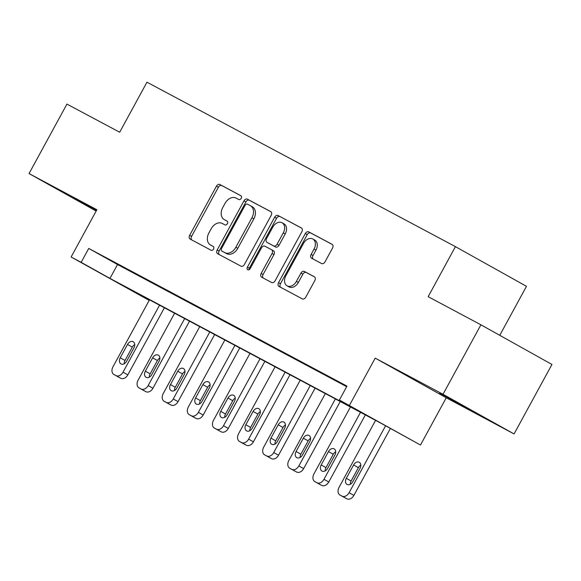 <?xml version="1.0" encoding="UTF-8"?>
<svg xmlns="http://www.w3.org/2000/svg" width="581" height="581" viewBox="0 0 581 581"><rect width="100%" height="100%" fill="white"/><g stroke="black" fill="none" stroke-linecap="round" stroke-linejoin="round"><path stroke-width="0.87" d="M241.202 198.339A2.171 1.561 -60.8 0 0 240.883 195.703A2.171 1.561 -60.8 0 0 240.868 195.695L219.909 184.518A3.108 2.237 -60.8 0 0 216.444 186.196L189.675 235.298A3.108 2.237 -60.8 0 0 190.132 239.067A3.108 2.237 -60.8 0 0 190.161 239.081L211.121 250.251A2.171 1.561 -60.8 0 0 213.539 249.082A2.171 1.561 -60.8 0 0 213.22 246.446A2.171 1.561 -60.8 0 0 213.198 246.431L210.489 244.986A9.942 7.154 -60.8 0 1 210.402 244.942A9.942 7.154 -60.8 0 1 208.935 232.894L211.164 228.798A9.942 7.154 -60.8 0 1 222.24 223.438L224.949 224.883A2.171 1.561 -60.8 0 0 227.374 223.707A2.171 1.561 -60.8 0 0 227.055 221.07A2.171 1.561 -60.8 0 0 227.033 221.063L224.324 219.618A9.942 7.154 -60.8 0 1 224.23 219.567A9.942 7.154 -60.8 0 1 222.77 207.519L225 203.43A9.942 7.154 -60.8 0 1 236.068 198.063L238.784 199.508A2.171 1.561 -60.8 0 0 241.202 198.339M439.635 393.054L469.709 409.612L439.635 393.054M96.562 210.315L73.409 197.903L96.381 210.642M321.562 263.534A3.108 2.237 -60.8 0 0 325.019 261.857L332.535 248.087A3.108 2.237 -60.8 0 0 332.071 244.318A3.108 2.237 -60.8 0 0 332.049 244.303L308.772 231.892A3.108 2.237 -60.8 0 0 305.308 233.569L278.539 282.678A3.108 2.237 -60.8 0 0 278.996 286.44A3.108 2.237 -60.8 0 0 279.025 286.455L302.302 298.866A3.108 2.237 -60.8 0 0 305.759 297.189L314.829 280.55A3.108 2.237 -60.8 0 0 314.372 276.781L304.386 271.458A3.108 2.237 -60.8 0 0 300.929 273.135L296.426 281.386A8.308 5.977 -60.8 0 1 287.101 285.83A8.308 5.977 -60.8 0 1 285.874 275.757L303.5 243.432A8.308 5.977 -60.8 0 1 312.825 238.987A8.308 5.977 -60.8 0 1 314.052 249.06L311.111 254.449A3.108 2.237 -60.8 0 0 311.569 258.211A3.108 2.237 -60.8 0 0 311.598 258.225L321.562 263.534M480.908 324.801L551.95 364.461L514.069 433.942L443.027 394.281L480.908 324.801L428.161 296.673L455.431 246.649L146.957 82.197L119.686 132.221L66.931 104.093L29.05 173.574L96.874 209.734L71.114 256.984L81.166 262.336L88.74 248.443L346.973 386.118L339.398 400.011L420.484 445.031L381.637 423.593L123.404 285.925L149.223 300.333M443.027 394.281L375.203 358.121L349.442 405.371M271.189 215.377A3.108 2.237 -60.8 0 0 270.724 211.615A3.108 2.237 -60.8 0 0 270.702 211.6L247.426 199.189A3.108 2.237 -60.8 0 0 243.962 200.866L217.192 249.968A3.108 2.237 -60.8 0 0 217.65 253.737A3.108 2.237 -60.8 0 0 217.679 253.752L240.955 266.156A3.108 2.237 -60.8 0 0 244.412 264.478L271.189 215.377M278.096 215.544L301.372 227.948A3.108 2.237 -60.8 0 1 301.401 227.963A3.108 2.237 -60.8 0 1 301.859 231.732L275.089 280.834A3.108 2.237 -60.8 0 1 271.625 282.511L261.668 277.202A3.108 2.237 -60.8 0 1 261.639 277.188A3.108 2.237 -60.8 0 1 261.181 273.419L272.039 253.505A3.108 2.237 -60.8 0 0 271.581 249.743A3.108 2.237 -60.8 0 0 271.552 249.728L264.943 246.206A3.108 2.237 -60.8 0 0 261.486 247.884L250.179 268.611A2.171 1.561 -60.8 0 1 247.738 269.773A2.171 1.561 -60.8 0 1 247.419 267.144L274.639 217.221A3.108 2.237 -60.8 0 1 278.096 215.544L301.677 228.166M29.05 173.574L96.163 211.048M88.74 248.443L117.536 264.522L346.668 386.677M112.707 261.573L124.762 268.001L112.758 261.479M137.828 274.966L149.883 281.393L137.879 274.871M162.949 288.358L175.004 294.785L163 288.263M188.07 301.75L200.125 308.177L188.121 301.655M213.183 315.142L225.246 321.569L213.234 315.047M238.304 328.534L250.367 334.961L238.355 328.439M263.425 341.926L275.481 348.353L263.476 341.831M288.546 355.318L300.602 361.745L288.597 355.223M313.667 368.71L325.723 375.137L313.718 368.615M346.864 386.307L333.988 379.422L346.821 386.387M499.754 335.324L526.473 286.317L455.431 246.649M375.203 358.121L446.244 397.782L514.069 433.942M446.244 397.782L420.484 445.031M149.186 300.392L71.114 256.984M81.166 262.336L109.962 278.415L368.194 416.09L339.398 400.011M117.536 264.522L109.962 278.415M226.067 220.591A9.942 7.154 -60.8 0 0 226.154 220.642A9.942 7.154 -60.8 0 0 226.241 220.686L224.324 219.618M227.287 221.245L226.241 220.686M212.232 245.959A9.942 7.154 -60.8 0 0 212.319 246.01A9.942 7.154 -60.8 0 0 212.406 246.061L210.489 244.986M213.452 246.613L212.406 246.061M241.115 195.877L221.826 185.593A3.108 2.237 -60.8 0 0 218.369 187.271L191.592 236.373A3.108 2.237 -60.8 0 0 191.774 239.938M271.007 211.811L249.343 200.263A3.108 2.237 -60.8 0 0 245.886 201.941L219.11 251.043A3.108 2.237 -60.8 0 0 219.291 254.609M247.513 204.163A2.171 1.561 -60.8 0 0 245.088 205.34L221.586 248.443A2.171 1.561 -60.8 0 0 221.913 251.079A2.171 1.561 -60.8 0 0 221.927 251.086L224.789 252.612A9.942 7.154 -60.8 0 0 235.864 247.245L251.922 217.788A9.942 7.154 -60.8 0 0 250.462 205.739A9.942 7.154 -60.8 0 0 250.375 205.689L247.513 204.163M223.808 252.139A2.171 1.561 -60.8 0 0 223.83 252.147A2.171 1.561 -60.8 0 0 223.852 252.161L221.927 251.086M250.549 205.79L252.292 206.763A9.942 7.154 -60.8 0 1 252.379 206.807A9.942 7.154 -60.8 0 1 253.846 218.855L237.782 248.319A9.942 7.154 -60.8 0 1 226.706 253.686L223.852 252.161M271.61 249.757L273.469 250.796A3.108 2.237 -60.8 0 1 273.498 250.81A3.108 2.237 -60.8 0 1 273.956 254.58L263.099 274.493A3.108 2.237 -60.8 0 0 263.28 278.059M280.02 216.611A3.108 2.237 -60.8 0 0 276.556 218.289L249.336 268.211A2.171 1.561 -60.8 0 0 249.002 269.766M283.303 232.843A8.308 5.977 -60.8 0 0 282.083 222.77A8.308 5.977 -60.8 0 0 272.75 227.215L266.541 238.602A3.108 2.237 -60.8 0 0 266.999 242.371A3.108 2.237 -60.8 0 0 267.028 242.386L273.636 245.908A3.108 2.237 -60.8 0 0 277.093 244.231L283.303 232.843L285.227 233.911A8.308 5.977 -60.8 0 0 284 223.845L282.083 222.77M268.894 243.424A3.108 2.237 -60.8 0 0 268.916 243.439A3.108 2.237 -60.8 0 0 268.945 243.454L267.028 242.386M285.227 233.911L279.018 245.305A3.108 2.237 -60.8 0 1 275.554 246.983L266.999 242.371M312.825 238.987L314.749 240.062A8.308 5.977 -60.8 0 1 315.97 250.128L313.036 255.517A3.108 2.237 -60.8 0 0 313.217 259.09M287.101 285.83L289.018 286.898A8.308 5.977 -60.8 0 0 298.344 282.46L296.426 281.386M314.655 276.977L306.303 272.525A3.108 2.237 -60.8 0 0 302.846 274.203L298.344 282.46M332.354 244.514L310.69 232.966A3.108 2.237 -60.8 0 0 307.233 234.644L280.456 283.746A3.108 2.237 -60.8 0 0 280.638 287.319M159.543 305.192L123.019 372.181A6.333 4.554 -60.8 0 1 115.968 375.595L113.956 374.527A6.333 4.554 -60.8 0 1 113.905 374.498A6.333 4.554 -60.8 0 1 112.968 366.822L149.491 299.832M164.394 307.777L127.82 374.861A6.333 4.554 119.2 0 1 120.768 378.275L118.756 377.207A6.333 4.554 119.2 0 1 118.706 377.178A6.333 4.554 119.2 0 1 118.647 377.142M134.741 344.591A5.062 3.646 -60.8 0 0 132.308 347.126L125.031 360.46A5.062 3.646 -60.8 0 0 124.225 363.742M126.665 361.215L133.935 347.874A5.062 3.646 -60.8 0 0 133.187 341.737A5.062 3.646 -60.8 0 0 127.508 344.446L120.231 357.78A5.062 3.646 -60.8 0 0 120.979 363.917A5.062 3.646 -60.8 0 0 126.665 361.215M184.664 318.584L148.14 385.573A6.333 4.554 -60.8 0 1 141.089 388.987L139.077 387.919A6.333 4.554 -60.8 0 1 139.019 387.89A6.333 4.554 -60.8 0 1 138.089 380.214L174.612 313.224M189.515 321.17L152.934 388.253A6.333 4.554 119.2 0 1 145.889 391.667L143.877 390.599A6.333 4.554 119.2 0 1 143.819 390.57A6.333 4.554 119.2 0 1 143.768 390.534M159.862 357.983A5.062 3.646 -60.8 0 0 157.429 360.518L150.152 373.852A5.062 3.646 -60.8 0 0 149.346 377.134M151.786 374.607L159.056 361.266A5.062 3.646 -60.8 0 0 158.308 355.129A5.062 3.646 -60.8 0 0 152.629 357.838L145.352 371.172A5.062 3.646 -60.8 0 0 146.1 377.309A5.062 3.646 -60.8 0 0 151.786 374.607M209.785 331.976L173.254 398.965A6.333 4.554 -60.8 0 1 166.21 402.379L164.198 401.311A6.333 4.554 -60.8 0 1 164.14 401.282A6.333 4.554 -60.8 0 1 163.21 393.606L199.733 326.616M214.636 334.562L178.055 401.645A6.333 4.554 119.2 0 1 171.01 405.059L168.998 403.991A6.333 4.554 119.2 0 1 168.94 403.962A6.333 4.554 119.2 0 1 168.889 403.926M184.983 371.375A5.062 3.646 -60.8 0 0 182.543 373.91L175.273 387.251A5.062 3.646 -60.8 0 0 174.467 390.526M176.9 387.999L184.177 374.658A5.062 3.646 -60.8 0 0 183.429 368.521A5.062 3.646 -60.8 0 0 177.742 371.23L170.473 384.571A5.062 3.646 -60.8 0 0 171.221 390.701A5.062 3.646 -60.8 0 0 176.9 387.999M234.906 345.368L198.375 412.357A6.333 4.554 -60.8 0 1 191.331 415.771L189.319 414.703A6.333 4.554 -60.8 0 1 189.261 414.674A6.333 4.554 -60.8 0 1 188.331 406.998L224.854 340.008M239.75 347.954L203.176 415.037A6.333 4.554 119.2 0 1 196.124 418.451L194.119 417.383A6.333 4.554 119.2 0 1 194.061 417.354A6.333 4.554 119.2 0 1 194.003 417.318M210.104 384.775A5.062 3.646 -60.8 0 0 207.664 387.302L200.394 400.643A5.062 3.646 -60.8 0 0 199.588 403.918M202.021 401.391L209.298 388.05A5.062 3.646 -60.8 0 0 208.55 381.913A5.062 3.646 -60.8 0 0 202.863 384.622L195.594 397.963A5.062 3.646 -60.8 0 0 196.342 404.093A5.062 3.646 -60.8 0 0 202.021 401.391M260.019 358.76L223.496 425.75A6.333 4.554 -60.8 0 1 216.444 429.163L214.44 428.095A6.333 4.554 -60.8 0 1 214.382 428.066A6.333 4.554 -60.8 0 1 213.452 420.39L249.975 353.401M264.871 361.346L228.297 428.429A6.333 4.554 119.2 0 1 221.245 431.843L219.24 430.775A6.333 4.554 119.2 0 1 219.182 430.746A6.333 4.554 119.2 0 1 219.124 430.71M235.225 398.167A5.062 3.646 -60.8 0 0 232.785 400.694L225.515 414.035A5.062 3.646 -60.8 0 0 224.709 417.311M227.142 414.783L234.419 401.442A5.062 3.646 -60.8 0 0 233.671 395.305A5.062 3.646 -60.8 0 0 227.984 398.014L220.715 411.355A5.062 3.646 -60.8 0 0 221.455 417.492A5.062 3.646 -60.8 0 0 227.142 414.783M285.14 372.152L248.617 439.142A6.333 4.554 -60.8 0 1 241.565 442.555L239.561 441.487A6.333 4.554 -60.8 0 1 239.503 441.458A6.333 4.554 -60.8 0 1 238.566 433.782L275.096 366.793M289.992 374.738L253.418 441.821A6.333 4.554 119.2 0 1 246.366 445.235L244.354 444.167A6.333 4.554 119.2 0 1 244.303 444.138A6.333 4.554 119.2 0 1 244.245 444.102M260.339 411.559A5.062 3.646 -60.8 0 0 257.906 414.086L250.636 427.427A5.062 3.646 -60.8 0 0 249.83 430.703M252.263 428.175L259.54 414.834A5.062 3.646 -60.8 0 0 258.792 408.697A5.062 3.646 -60.8 0 0 253.105 411.406L245.836 424.747A5.062 3.646 -60.8 0 0 246.576 430.884A5.062 3.646 -60.8 0 0 252.263 428.175M310.261 385.544L273.738 452.534A6.333 4.554 -60.8 0 1 266.686 455.947L264.675 454.879A6.333 4.554 -60.8 0 1 264.624 454.85A6.333 4.554 -60.8 0 1 263.687 447.174L300.217 380.185M315.113 388.13L278.539 455.213A6.333 4.554 119.2 0 1 271.487 458.627L269.475 457.559A6.333 4.554 119.2 0 1 269.424 457.53A6.333 4.554 119.2 0 1 269.366 457.494M285.46 424.951A5.062 3.646 -60.8 0 0 283.027 427.478L275.75 440.819A5.062 3.646 -60.8 0 0 274.944 444.095M277.384 441.567L284.654 428.226A5.062 3.646 -60.8 0 0 283.913 422.089A5.062 3.646 -60.8 0 0 278.226 424.798L270.949 438.139A5.062 3.646 -60.8 0 0 271.697 444.276A5.062 3.646 -60.8 0 0 277.384 441.567M335.382 398.936L298.859 465.926A6.333 4.554 -60.8 0 1 291.807 469.339L289.796 468.271A6.333 4.554 -60.8 0 1 289.745 468.242A6.333 4.554 -60.8 0 1 288.808 460.566L325.331 393.577M340.234 401.522L303.66 468.606A6.333 4.554 119.2 0 1 296.608 472.019L294.596 470.951A6.333 4.554 119.2 0 1 294.545 470.922A6.333 4.554 119.2 0 1 294.487 470.886M310.581 438.343A5.062 3.646 -60.8 0 0 308.148 440.87L300.871 454.211A5.062 3.646 -60.8 0 0 300.065 457.487M302.505 454.959L309.775 441.618A5.062 3.646 -60.8 0 0 309.034 435.481A5.062 3.646 -60.8 0 0 303.347 438.19L296.07 451.531A5.062 3.646 -60.8 0 0 296.818 457.668A5.062 3.646 -60.8 0 0 302.505 454.959M360.503 412.328L323.98 479.318A6.333 4.554 -60.8 0 1 316.928 482.731L314.917 481.664A6.333 4.554 -60.8 0 1 314.858 481.634A6.333 4.554 -60.8 0 1 313.929 473.965L350.452 406.969M365.355 414.914L328.773 481.998A6.333 4.554 119.2 0 1 321.729 485.411L319.717 484.343A6.333 4.554 119.2 0 1 319.659 484.314A6.333 4.554 119.2 0 1 319.608 484.278M335.702 451.735A5.062 3.646 -60.8 0 0 333.269 454.262L325.992 467.603A5.062 3.646 -60.8 0 0 325.186 470.879M327.626 468.351L334.896 455.01A5.062 3.646 -60.8 0 0 334.148 448.873A5.062 3.646 -60.8 0 0 328.468 451.582L321.191 464.923A5.062 3.646 -60.8 0 0 321.939 471.06A5.062 3.646 -60.8 0 0 327.626 468.351M385.581 425.793L349.094 492.71A6.333 4.554 -60.8 0 1 342.049 496.123L340.038 495.056A6.333 4.554 -60.8 0 1 339.979 495.027A6.333 4.554 -60.8 0 1 339.05 487.357L375.573 420.361M390.381 428.473L353.894 495.39A6.333 4.554 119.2 0 1 346.85 498.803L344.838 497.735A6.333 4.554 119.2 0 1 344.78 497.706A6.333 4.554 119.2 0 1 344.729 497.67M360.823 465.127A5.062 3.646 -60.8 0 0 358.383 467.654L351.113 480.995A5.062 3.646 -60.8 0 0 350.307 484.271M352.74 481.743L360.017 468.402A5.062 3.646 -60.8 0 0 359.269 462.265A5.062 3.646 -60.8 0 0 353.589 464.974L346.312 478.316A5.062 3.646 -60.8 0 0 347.06 484.452A5.062 3.646 -60.8 0 0 352.74 481.743M191.592 236.373L189.675 235.298M218.369 187.271L216.444 186.196M221.826 185.593L219.909 184.518M219.11 251.043L217.192 249.968M245.886 201.941L243.962 200.866M249.343 200.263L247.426 199.189M226.706 253.686L224.789 252.612M237.782 248.319L235.864 247.245M253.846 218.855L251.922 217.788M263.099 274.493L261.181 273.419M273.956 254.58L272.039 253.505M249.336 268.211L247.419 267.144M276.556 218.289L274.639 217.221M275.554 246.983L273.636 245.908M279.018 245.305L277.093 244.231M313.036 255.517L311.111 254.449M315.97 250.128L314.052 249.06M302.846 274.203L300.929 273.135M306.303 272.525L304.386 271.458M280.456 283.746L278.539 282.678M307.233 234.644L305.308 233.569M310.69 232.966L308.772 231.892M123.019 372.181L127.82 374.861M113.956 374.527L118.756 377.207M115.968 375.595L120.768 378.275M125.031 360.46L120.231 357.78M132.308 347.126L127.508 344.446M148.14 385.573L152.934 388.253M139.077 387.919L143.877 390.599M141.089 388.987L145.889 391.667M150.152 373.852L145.352 371.172M157.429 360.518L152.629 357.838M173.254 398.965L178.055 401.645M164.198 401.311L168.998 403.991M166.21 402.379L171.01 405.059M175.273 387.251L170.473 384.571M182.543 373.91L177.742 371.23M198.375 412.357L203.176 415.037M189.319 414.703L194.119 417.383M191.331 415.771L196.124 418.451M200.394 400.643L195.594 397.963M207.664 387.302L202.863 384.622M223.496 425.75L228.297 428.429M214.44 428.095L219.24 430.775M216.444 429.163L221.245 431.843M225.515 414.035L220.715 411.355M232.785 400.694L227.984 398.014M248.617 439.142L253.418 441.821M239.561 441.487L244.354 444.167M241.565 442.555L246.366 445.235M250.636 427.427L245.836 424.747M257.906 414.086L253.105 411.406M273.738 452.534L278.539 455.213M264.675 454.879L269.475 457.559M266.686 455.947L271.487 458.627M275.75 440.819L270.949 438.139M283.027 427.478L278.226 424.798M298.859 465.926L303.66 468.606M289.796 468.271L294.596 470.951M291.807 469.339L296.608 472.019M300.871 454.211L296.07 451.531M308.148 440.87L303.347 438.19M323.98 479.318L328.773 481.998M314.917 481.664L319.717 484.343M316.928 482.731L321.729 485.411M325.992 467.603L321.191 464.923M333.269 454.262L328.468 451.582M349.094 492.71L353.894 495.39M340.038 495.056L344.838 497.735M342.049 496.123L346.85 498.803M351.113 480.995L346.312 478.316M358.383 467.654L353.589 464.974M226.154 220.642L224.23 219.567M212.319 246.01L210.402 244.942M223.83 252.147L221.913 251.079M252.379 206.807L250.462 205.739M273.498 250.81L271.581 249.743M113.905 374.498L118.706 377.178M139.019 387.89L143.819 390.57M164.14 401.282L168.94 403.962M189.261 414.674L194.061 417.354M214.382 428.066L219.182 430.746M239.503 441.458L244.303 444.138M264.624 454.85L269.424 457.53M289.745 468.242L294.545 470.922M314.858 481.634L319.659 484.314M339.979 495.027L344.78 497.706"/></g></svg>
